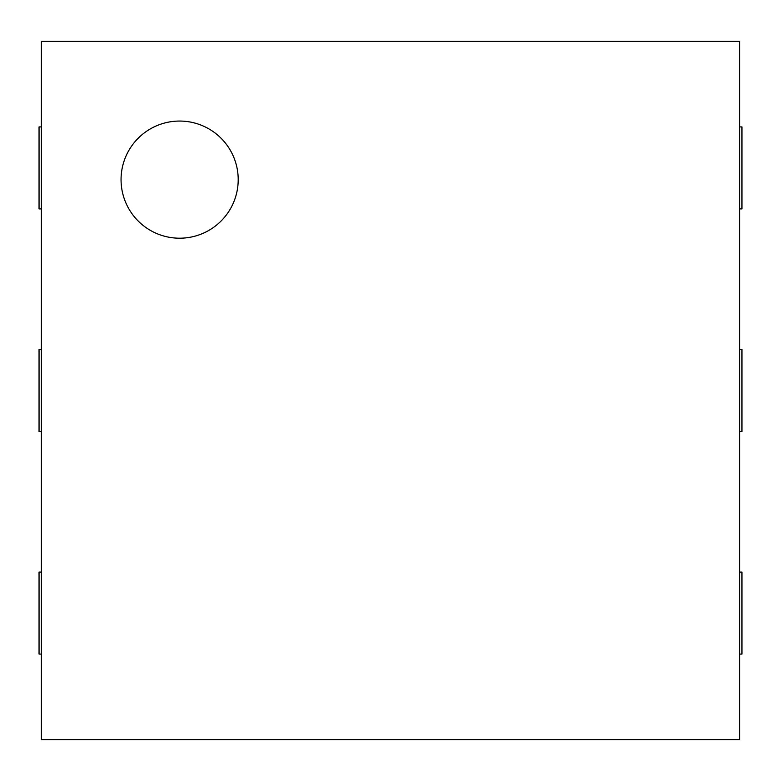 <?xml version="1.0" encoding="UTF-8"?>
<svg xmlns="http://www.w3.org/2000/svg" width="781" height="781" viewBox="0 0 781 781"><rect width="100%" height="100%" fill="white"/><g stroke="black" fill="none" stroke-linecap="round" stroke-linejoin="round"><path stroke-width="1.17" d="M739.607 431.502L741.95 431.502L741.95 349.498L739.607 349.498M739.607 41.393L739.607 739.607L41.393 739.607L41.393 41.393L739.607 41.393M739.607 208.917L741.95 208.917L741.95 126.912L739.607 126.912M41.393 126.912L39.05 126.912L39.05 208.917L41.393 208.917M41.393 349.498L39.05 349.498L39.05 431.502L41.393 431.502M739.607 654.087L741.95 654.087L741.95 572.082L739.607 572.082M41.393 572.082L39.05 572.082L39.05 654.087L41.393 654.087M179.63 238.205A58.575 58.575 0 0 1 128.904 150.343A58.575 58.575 0 0 1 230.356 150.343A58.575 58.575 0 0 1 179.63 238.205"/></g></svg>
